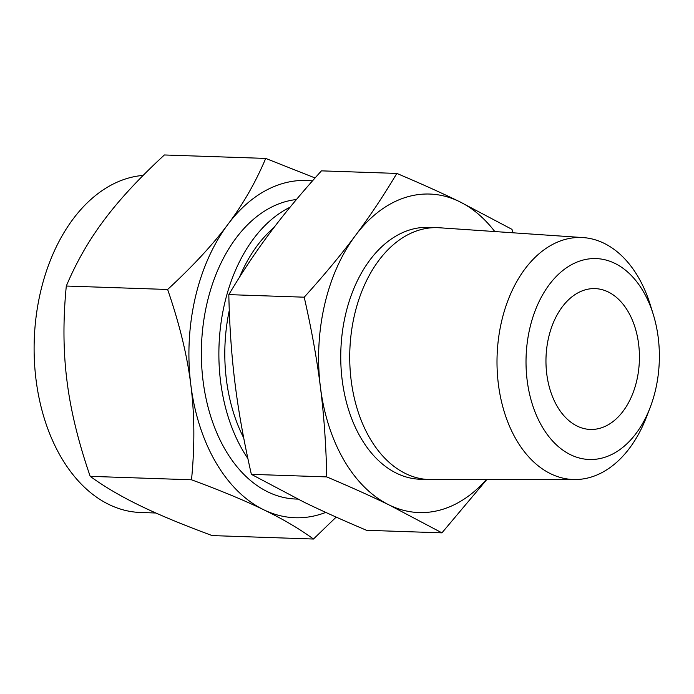 <?xml version="1.0" encoding="UTF-8"?>
<svg xmlns="http://www.w3.org/2000/svg" width="694" height="694" viewBox="0 0 694 694"><rect width="100%" height="100%" fill="white"/><g stroke="black" fill="none" stroke-linecap="round" stroke-linejoin="round"><path stroke-width="1.04" d="M494.787 231.553A159.342 105.644 91.9 0 0 459.359 201.564A159.342 105.644 91.9 0 0 355.467 235.474A159.342 105.644 91.9 0 0 324.584 304.857A159.342 105.644 91.9 0 0 320.428 387.217C317.019 359.683 311.606 329.676 304.215 297.188L228.812 294.629C242.163 272.213 255.947 251.532 270.183 232.568C284.445 213.457 301.534 192.88 321.435 170.854L396.829 173.422C420.764 183.537 441.61 192.923 459.359 201.564L512.007 229.367L512.779 232.785M650.078 407.699L646.435 417.129A121.068 80.27 -88.1 0 1 575.014 479.537L430.922 479.58A126.013 83.54 -88.1 0 1 429.022 479.545L420.043 479.242A126.013 83.54 -88.1 0 1 345.447 314.989A126.013 83.54 -88.1 0 1 428.614 227.363L437.593 227.675A126.013 83.54 -88.1 0 1 439.484 227.771L583.238 237.6A121.068 80.27 -88.1 0 1 650.252 304.709L653.254 314.373A100.509 66.633 91.9 0 0 589.553 258.845A100.509 66.633 91.9 0 0 529.774 328.47A100.509 66.633 91.9 0 0 564.526 451.282A100.509 66.633 91.9 0 0 650.078 407.699A100.509 66.633 91.9 0 0 655.604 389.594A100.509 66.633 91.9 0 0 653.254 314.373M486.789 479.563L441.939 532.853L389.299 505.05C371.689 496.479 350.852 487.101 326.77 476.908C326.059 444.871 323.951 414.977 320.428 387.217A159.342 105.644 91.9 0 0 389.299 505.05A159.342 105.644 91.9 0 0 486.355 479.563M429.022 479.545A126.013 83.54 -88.1 0 1 354.426 315.293A126.013 83.54 -88.1 0 1 437.593 227.675M304.215 297.188C324.115 275.162 341.196 254.585 355.467 235.474C369.694 216.511 383.478 195.829 396.829 173.422M575.014 479.537A121.068 80.27 -88.1 0 1 501.519 321.695A121.068 80.27 -88.1 0 1 583.238 237.6M228.812 294.629C229.514 326.666 231.631 356.56 235.145 384.32C238.562 411.846 243.967 441.852 251.367 474.34L326.77 476.908M251.367 474.34L304.007 502.152C321.617 510.715 342.463 520.101 366.536 530.294L441.939 532.853M636.797 380.451A70.458 46.715 -88.1 0 1 590.299 429.447A70.458 46.715 -88.1 0 1 548.59 337.605A70.458 46.715 -88.1 0 1 595.088 288.609A70.458 46.715 -88.1 0 1 636.797 380.451M239.569 277.088A141.09 93.534 -88.1 0 1 274.017 227.493M243.698 437.888A141.09 93.534 -88.1 0 1 229.289 310.409M247.879 458.534A150.008 99.45 -88.1 0 1 224.492 304.085A150.008 99.45 -88.1 0 1 290.04 207.237M296.416 199.542A150.008 99.45 91.9 0 0 206.959 303.495A150.008 99.45 91.9 0 0 295.765 499.029L297.795 499.099M336.165 517.099L313.471 539.03C299.253 528.689 282.684 518.947 263.763 509.795A168.737 111.864 91.9 0 0 325.781 512.406M313.471 539.03L212.156 535.586C182.583 524.655 158.501 514.653 139.893 505.579C120.982 496.427 104.412 486.685 90.185 476.344L191.509 479.788C194.832 445.999 194.615 414.413 190.841 385.014A168.737 111.864 91.9 0 0 263.763 509.795C245.164 500.721 221.074 490.719 191.509 479.788M143.155 175.409A168.737 111.864 91.9 0 0 40.399 292.538A168.737 111.864 91.9 0 0 140.292 512.476L155.881 513.005M312.465 180.9A168.737 111.864 91.9 0 0 227.944 224.327A168.737 111.864 91.9 0 0 195.24 297.795A168.737 111.864 91.9 0 0 190.841 385.014C187.267 355.857 179.529 324.011 167.627 289.476C192.767 266.288 212.876 244.574 227.944 224.327C243.056 204.244 255.644 182.279 265.707 158.414L164.383 154.97C139.242 178.158 119.134 199.872 104.065 220.119C88.953 240.202 76.366 262.176 66.303 286.032C62.98 319.821 63.206 351.407 66.971 380.806C70.545 409.963 78.283 441.809 90.185 476.344M265.707 158.414L315.067 177.968M167.627 289.476L66.303 286.032"/></g></svg>
